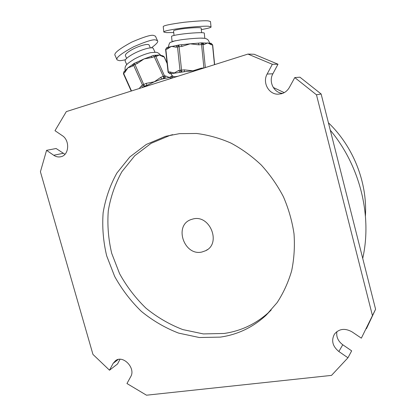 <?xml version="1.0" encoding="UTF-8"?>
<svg xmlns="http://www.w3.org/2000/svg" width="416" height="416" viewBox="0 0 416 416"><rect width="100%" height="100%" fill="white"/><g stroke="black" fill="none" stroke-linecap="round" stroke-linejoin="round"><path stroke-width="0.62" d="M165.646 136.302L146.312 144.435L129.818 156.962L116.844 173.108C110.058 185.364 105.487 198.567 103.132 212.716C102.081 227.12 103.262 241.493 106.673 255.835L114.655 276.411C121.852 289.411 130.749 301.059 141.336 311.355C152.729 320.658 165.147 327.907 178.584 333.096L199.321 337.522L220.282 337.116C237.562 334.667 252.793 327.413 265.98 315.349L277.108 302.64C283.421 292.978 288.272 282.36 291.663 270.78C294.133 258.804 294.918 246.475 294.013 233.792C292.131 221.099 288.6 208.764 283.426 196.773C277.373 185.188 269.994 174.611 261.284 165.043C251.945 156.218 241.805 148.881 230.859 143.042C219.632 138.143 208.213 134.956 196.612 133.479L179.535 133.645L165.646 136.302M172.64 134.664L170.264 135.294L151.122 143.328L134.784 155.704L121.919 171.657C115.18 183.768 110.635 196.81 108.28 210.787C107.219 225.02 108.368 239.216 111.722 253.38L119.6 273.702C126.714 286.536 135.502 298.033 145.974 308.183C157.248 317.356 169.525 324.49 182.816 329.592L203.336 333.918L224.068 333.471C241.16 331.011 256.23 323.814 269.272 311.88L271.175 310.034M201.952 252.008C184.184 256.355 173.597 225.571 190.876 219.622L192.982 218.982C209.94 214.282 221.588 243.5 205.66 250.708L201.952 252.008M328.411 122.762C353.314 146.63 367.416 182.286 365.43 215.987M273.26 87.459L284.232 92.628M330.299 130.213C360.006 165.755 372.341 215.748 362.721 258.388M272.334 64.277L277.997 64.22L254.129 54.262L247.941 54.08L272.334 64.277L267.129 74.064C262.272 82.462 268.611 94.318 277.904 94.198L281.57 93.73C284.96 92.706 287.57 90.589 289.401 87.381L294.778 77.579L316.467 94.806L321.136 93.995L375.586 309.26L361.348 338.166L352.087 331.895C344.999 327.959 339.134 328.682 334.49 334.074C331.079 340.475 332.53 346.289 338.858 351.515L347.953 357.776L331.521 375.388L146.5 395.2L126.958 383.531L130.712 376.688C135.985 368.238 123.131 354.692 115.565 360.625L113.147 363.355L109.502 370.209L92.95 354.411L40.414 171.772L46.566 150.342L56.108 148.502L64.953 154.305M46.566 150.342L53.726 155.267C55.723 156.614 57.814 157.16 59.998 156.905L61.152 156.666C69.186 154.882 70.018 140.364 62.265 135.616L54.995 130.692L66.331 111.608L247.941 54.08M109.502 370.209L117.53 363.974L120.032 359.299M347.953 357.776L351.666 350.849L342.763 344.755C338.088 341.234 336.123 336.856 336.866 331.609M375.586 309.26L366.434 328.713M294.778 77.579L299.941 77.194L321.136 93.995M277.997 64.22L272.886 73.767C268.304 81.687 273.879 92.903 282.641 93.376M316.467 94.806L372.372 315.338M136.677 62.322L144.014 58.942L137.337 63.482L134.945 64.459L144.477 86.221L146.858 85.233L146.24 83.351L154.268 81.827L160.898 77.267L163.27 76.284L163.842 78.177L164.871 78.182L165.558 75.936L169.359 77.48L171.751 76.024L171.07 78.218L169.359 77.48L161.481 79.154L154.268 81.827L142.927 87.344M125.44 59.727C122.522 60.434 120.489 60.741 119.345 60.648L117.094 59.909C115.502 57.97 121.066 53.57 133.786 46.701C146.12 41.392 153.421 39.146 155.693 39.962L157.466 40.685C158.616 41.621 156.588 44.002 151.393 47.83M117.094 59.909L115.102 55.463C113.48 53.461 119.023 49.01 131.732 42.11C144.066 36.811 151.377 34.59 153.676 35.448L155.459 36.208L157.466 40.685M126.625 58.38L125.46 55.78C124.894 54.569 126.916 52.614 131.539 49.915C138.466 45.932 148.184 43.243 149.079 44.996L149.198 45.266M126.771 64.667L125.226 61.225C124.571 59.836 126.984 57.548 132.475 54.361C140.728 49.65 152.261 46.405 153.28 48.422L153.421 48.734M144.014 58.942L151.304 56.306L152.032 57.465L144.014 58.942M155.496 55.318L159.286 54.99L160.659 55.364M132.179 64.849L132.569 64.579L132.35 66.238L127.878 67.86L124.831 72.446L125.055 70.814L125.856 69.909L127.878 67.86L132.267 64.797M161.767 55.812L163.114 56.732L159.286 54.99L156.738 56.243L155.319 55.302M139.183 88.53L141.227 86.039L143.203 87.188L144.477 86.221L142.496 85.072L146.24 83.351M125.055 70.814L123.859 71.802L123.427 73.72M124.831 72.446L123.635 73.434L123.859 71.802M137.337 63.482L136.604 62.364M141.227 86.039L142.496 85.072L133.593 65.208L134.945 64.459L134.248 63.284L132.569 64.579M132.35 66.238L133.593 65.208L133.812 63.549L137.431 61.937M156.738 56.243L155.678 56.16L164.528 75.925L163.27 76.284L153.634 55.39M167.138 63.549L164.122 56.81L163.046 55.921L160.389 55.224M160.898 77.267L161.481 79.154L163.842 78.177L164.528 75.925L165.558 75.936M196.076 70.507L181.672 71.978L181.558 70.122L184.304 69.852L192.936 70.808L201.183 68.193L201.245 68.874M181.839 46.441L179.083 46.706L178.828 45.022L190.143 43.82L198.515 43.139L198.806 44.819L190.143 43.82L181.839 46.441L181.574 44.762M178.131 76.19L174.996 76.783L176.181 76.809M184.304 69.852L184.408 71.708L171.2 73.658C171.09 74.209 171.626 75.062 172.806 76.211L175.146 76.814M173.737 32.557L166.447 32.62L163.826 32.068C163.322 31.091 170.409 29.635 185.084 27.7C198.645 26.369 206.596 25.912 208.946 26.333L211.016 26.853C211.666 27.388 208.437 28.309 201.313 29.604M163.826 32.068L163.249 26.78C162.739 25.709 169.827 24.19 184.517 22.22C198.089 20.888 206.055 20.462 208.411 20.935L210.486 21.518L211.016 26.853M174.044 35.433L173.566 30.924C173.498 30.41 175.968 29.775 180.965 29.016C189.467 27.737 201.105 27.217 201.162 28.08L201.172 28.179M172.089 41.595L171.543 36.478C171.46 35.922 174.382 35.204 180.31 34.33C190.414 32.848 204.24 32.167 204.282 33.108L204.292 33.218M204.37 38.288L200.47 38.121C194.714 38.277 188.188 38.839 180.887 39.806L172.874 41.319M168.698 47.096L177.164 45.36M202.597 42.931L209.581 43.181M167.242 49.036L165.849 49.322L168.324 72.103L169.978 73.731L171.382 73.523L169.723 71.89L174.273 72.982L178.532 70.533L180.211 72.197L181.672 71.978L179.998 70.304L177.512 46.914L178.729 45.032L177.096 45.375L176.051 47.216L171.413 46.348L167.242 49.036L168.412 47.195M209.778 43.238L211.385 44.803L207.657 42.884L204.204 44.522L202.535 42.926M198.063 43.176L201.256 42.879L201.552 44.554L198.806 44.819M214.479 64.678L212.519 44.845L211.188 43.306L209.331 43.077M168.074 72.16L165.599 49.41L167.029 47.486M177.247 45.344L176.935 45.396M171.059 73.684L169.749 73.736L168.074 72.166L169.723 71.89M203.923 68.021L201.552 44.554L203.013 44.476L205.343 67.574M53.726 155.267L63.144 153.322M113.147 363.355L118.186 359.492M338.858 351.515L342.763 344.755M267.129 74.064L272.886 73.767M171.725 78.224L171.07 78.218M171.751 76.024L172.557 76.034M164.268 56.893L163.114 56.732M155.745 55.271L154.58 55.245L155.678 56.16L152.032 57.465M131.201 91.057L123.443 73.752L123.635 73.434L131.498 90.969M150.353 56.638L153.722 55.349M167.102 63.222L164.252 56.862L162.734 55.895M172.333 78.031L172.791 76.201M178.532 70.533L181.558 70.122L179.083 46.706L176.051 47.216M201.183 68.193L204.376 67.881M214.63 64.631L212.68 44.876L211.385 44.803M204.204 44.522L203.013 44.476L201.651 42.89L198.515 43.139M212.68 44.876L210.881 43.29M205.66 250.708L207.511 249.543M277.904 94.198L281.913 93.631M59.998 156.905L61.24 156.64M269.272 311.88L265.98 315.349M171.142 78.406L170.934 77.917M149.079 44.996L150.363 47.871M153.28 48.422L154.965 52.192M125.117 70.762C124.904 67.98 125.164 66.347 125.897 65.858C125.96 64.818 128.794 62.546 134.404 59.036C140.046 55.973 145.512 53.836 150.795 52.629L155.979 52.276C156.114 52.328 158.153 52.13 160.867 55.463M172.458 77.99L172.936 76.289M181.995 44.71L178.729 45.032M175.448 40.695L170.732 42.286C169.822 42.162 169.021 43.8 168.34 47.211M209.633 43.196C208.348 39.068 206.861 39.161 205.962 38.662C204.88 38.256 203.044 38.074 200.47 38.121M204.282 33.108L204.807 38.355M201.162 28.08L201.625 32.687M176.394 76.747L175.921 76.528M202.894 42.916L201.256 42.879M168.818 47.044L166.873 47.518L165.599 49.4"/></g></svg>
